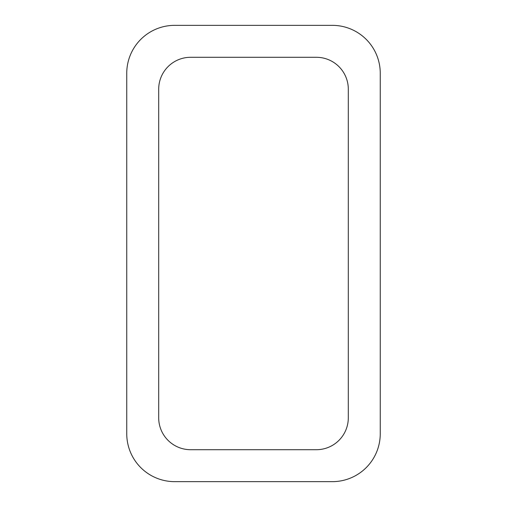<?xml version="1.0" encoding="UTF-8"?>
<svg xmlns="http://www.w3.org/2000/svg" width="507" height="507" viewBox="0 0 507 507"><rect width="100%" height="100%" fill="white"/><g stroke="black" fill="none" stroke-linecap="round" stroke-linejoin="round"><path stroke-width="0.76" d="M174.662 25.35L332.339 25.35A47.911 47.911 0 0 1 380.25 73.261L380.25 433.738A47.911 47.911 0 0 1 332.339 481.65L174.662 481.65A47.911 47.911 0 0 1 126.75 433.738L126.75 73.261A47.911 47.911 0 0 1 174.662 25.35M158.691 417.768L158.691 89.232A31.941 31.941 0 0 1 190.632 57.291L316.368 57.291A31.941 31.941 0 0 1 348.309 89.232L348.309 417.768A31.941 31.941 0 0 1 316.368 449.709L190.632 449.709A31.941 31.941 0 0 1 158.691 417.768"/></g></svg>

